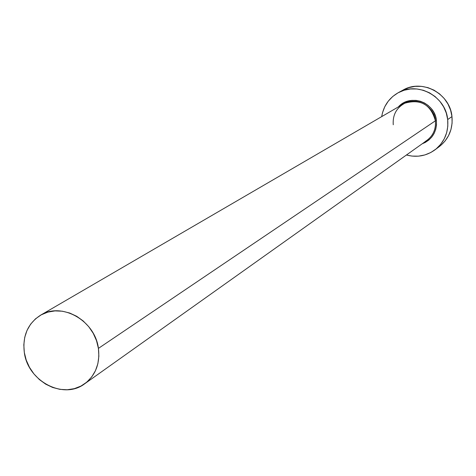 <?xml version="1.0" encoding="UTF-8"?>
<svg xmlns="http://www.w3.org/2000/svg" width="476" height="476" viewBox="0 0 476 476"><rect width="100%" height="100%" fill="white"/><g stroke="black" fill="none" stroke-linecap="round" stroke-linejoin="round"><path stroke-width="0.71" d="M425.062 141.622C432.619 136.886 436.064 129.948 435.409 120.809L436.421 120.606C436.998 131.81 432.256 139.539 422.2 143.788L425.276 142.443L428.828 140.045L431.833 136.975L434.166 133.351L435.748 129.311L436.51 125.009L436.421 120.606L435.409 120.809C434.166 105.779 415.709 96.164 403.345 104.012L40.537 315.219M98.413 348.39L435.409 120.809L98.413 348.39C100.174 363.563 95.593 375.362 84.663 383.799C63.635 400.054 27.846 381.276 24.324 352.526C22.372 336.002 27.751 323.579 40.472 315.255C61.642 301.671 95.146 320.634 98.413 348.39L96.515 340.679L93.242 333.337L88.72 326.655L83.133 320.901L76.701 316.296L69.674 313.024L62.332 311.203L54.96 310.899L47.844 312.119L41.257 314.815L35.456 318.866L30.66 324.12L27.037 330.368L24.728 337.365L23.812 344.844L24.324 352.526L26.234 360.118L29.476 367.335L33.921 373.91L39.401 379.592L45.72 384.168L52.634 387.464L59.881 389.35L67.199 389.761L74.298 388.66L80.92 386.09L86.793 382.139L91.701 376.962L95.438 370.739L97.86 363.723L98.865 356.173L98.413 348.39M435.034 149.803L439.354 146.56C448.785 138.974 452.991 128.978 451.974 116.572C450.094 93.582 422.158 78.629 402.97 90.119L398.132 92.766C417.529 81.158 445.774 96.289 447.684 119.553L451.974 116.572L447.684 119.553C448.719 132.096 444.471 142.205 434.945 149.869C426.312 156.009 416.809 157.723 406.439 154.998L411.954 156.086L418.458 156.164L424.818 154.956L430.798 152.51L436.165 148.905L440.711 144.282L444.257 138.814L446.655 132.709L447.815 126.199L447.684 119.553L446.274 113.014L443.626 106.844L439.848 101.287L435.088 96.557L429.536 92.844L423.408 90.285L416.94 88.976L410.395 88.976L404.017 90.273L398.055 92.808L392.742 96.485L388.273 101.162L384.816 106.642L382.502 112.729L381.692 116.614C383.495 106.041 388.975 98.092 398.132 92.766M398.406 106.886L403.588 102.893L407.539 101.221L411.764 100.371L416.095 100.382L420.368 101.251L424.419 102.947L428.091 105.41L431.232 108.534L433.731 112.211L435.48 116.287L436.421 120.606C435.052 102.322 410.05 93.397 398.406 106.886M440.562 145.602L445.06 141.027L448.57 135.618L450.945 129.585L452.093 123.153L451.974 116.572L450.576 110.111L447.958 104.012L444.227 98.52L439.521 93.849L434.029 90.178L427.972 87.649L421.575 86.364L415.102 86.364L408.789 87.649L402.964 90.125M84.793 383.704L426.859 140.48C433.231 135.595 436.081 129.038 435.409 120.809C430.834 104.607 420.671 98.728 404.927 103.179C396.46 107.766 392.569 114.96 393.253 124.766L393.271 124.73"/></g></svg>
